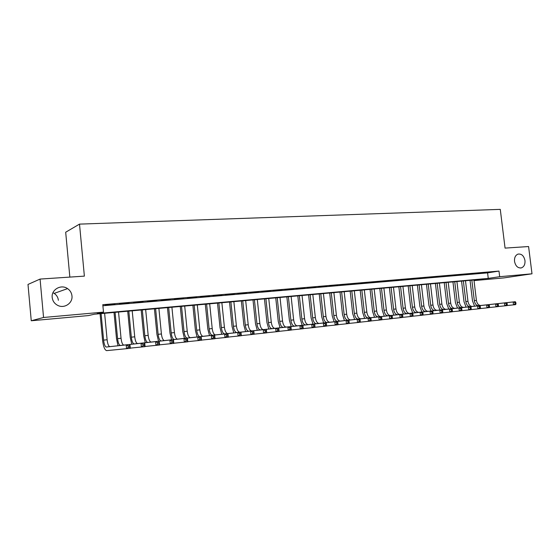 <?xml version="1.0" encoding="UTF-8"?>
<svg xmlns="http://www.w3.org/2000/svg" width="560" height="560" viewBox="0 0 560 560"><rect width="100%" height="100%" fill="white"/><g stroke="black" fill="none" stroke-linecap="round" stroke-linejoin="round"><path stroke-width="0.84" d="M71.967 295.897C72.926 303.03 64.47 308.847 57.869 305.452C54.551 303.758 52.654 301.084 52.192 297.444C51.142 289.597 61.152 283.948 67.564 288.617C70.147 290.409 71.617 292.831 71.967 295.897M524.972 260.575C525.231 264.397 524.027 266.84 521.353 267.897C517.832 268.268 515.55 266.098 514.521 261.387C514.269 257.649 515.424 255.227 517.993 254.114C521.591 253.631 523.915 255.78 524.972 260.575M52.969 292.719L54.187 293.391C56.651 295.085 58.044 297.381 58.38 300.279M69.846 277.095L65.688 232.225L79.506 224.119L500.276 209.37L505.064 248.108L528.584 246.54L532 273.805L503.916 277.9L474.026 280.609M474.012 280.504L483.056 279.16L94.36 314.216L88.459 315.574L31.255 320.768L43.554 317.478L103.488 312.116L97.202 313.565L488.257 278.39L499.681 276.696L532 273.805M43.554 317.478L40.075 279.076L28 284.438L31.255 320.768M114.905 304.192L105.203 305.193L114.905 304.192M129.115 302.981L119.518 303.975L129.115 302.981M143.073 301.791L133.581 302.771L143.073 301.791M156.786 300.622L147.399 301.595L156.786 300.622M170.268 299.474L160.986 300.44L170.268 299.474M183.526 298.347L174.342 299.299L183.526 298.347M196.56 297.234L187.467 298.179L196.56 297.234M209.377 296.142L200.382 297.08L209.377 296.142M221.984 295.071L213.08 295.995L221.984 295.071M234.381 294.014L225.568 294.931L234.381 294.014M246.575 292.978L237.86 293.881L246.575 292.978M258.58 291.956L249.949 292.852L258.58 291.956M270.389 290.948L261.842 291.837L270.389 290.948M282.009 289.961L273.553 290.843L282.009 289.961M293.454 288.988L285.075 289.856L293.454 288.988M304.71 288.029L296.415 288.89L304.71 288.029M315.798 287.084L307.587 287.938L315.798 287.084M326.718 286.153L318.584 287L326.718 286.153M337.47 285.236L329.406 286.076L337.47 285.236M348.054 284.333L340.074 285.166L348.054 284.333M358.484 283.444L350.574 284.27L358.484 283.444M368.76 282.576L360.927 283.388L368.76 282.576M378.882 281.708L371.119 282.52L378.882 281.708M388.857 280.861L381.164 281.666L388.857 280.861M398.685 280.021L391.062 280.819L398.685 280.021M408.373 279.202L400.813 279.986L408.373 279.202M417.921 278.39L410.431 279.167L417.921 278.39M427.329 277.585L419.902 278.362L427.329 277.585M436.604 276.794L429.247 277.564L436.604 276.794M445.753 276.017L438.459 276.78L445.753 276.017M454.776 275.247L447.538 276.003L454.776 275.247M463.666 274.491L456.498 275.24L463.666 274.491M472.437 273.742L465.332 274.491L472.437 273.742M481.089 273.007L474.04 273.749L481.089 273.007M102.886 305.76L487.585 272.874L498.988 271.082L102.788 304.696L103.488 312.116M489.629 272.279L482.636 273.014L489.629 272.279M40.075 279.076L84.378 276.129L79.506 224.119M498.988 271.082L499.681 276.696M487.585 272.874L488.257 278.39M474.558 306.18L472.5 300.846L470.022 280.336M473.949 279.986L476.42 300.405C477.015 303.632 478.422 305.326 480.648 305.501L515.312 301.714L513.156 301.952L514.976 302.638L515.116 303.8L515.984 303.702L515.837 302.54L514.976 302.638M471.842 280.175L474.313 300.629C474.908 303.863 476.315 305.564 478.541 305.732L513.156 301.952L513.513 304.857L507.01 305.543M515.984 303.702L515.669 304.612L513.513 304.857L515.116 303.8M515.837 302.54L515.312 301.714M466.074 307.125L464.023 301.749L461.545 281.099M465.486 280.749L467.964 301.308C468.552 304.556 469.959 306.264 472.171 306.439L506.632 302.673L504.441 302.918L506.268 303.611L506.415 304.78L507.29 304.682L507.143 303.513L506.268 303.611M463.351 280.938L465.829 301.532C466.424 304.787 467.824 306.502 470.029 306.677L504.441 302.918L504.805 305.844L498.211 306.537M507.29 304.682L506.996 305.599L504.805 305.844L506.415 304.78M507.143 303.513L506.632 302.673M457.478 308.077L455.434 302.666L452.949 281.876M456.911 281.519L459.389 302.225C459.984 305.494 461.377 307.216 463.575 307.391L497.833 303.653L495.607 303.898L497.434 304.598L497.581 305.774L498.47 305.676L498.323 304.493L497.434 304.598M454.748 281.715L457.226 302.449C457.821 305.725 459.214 307.454 461.405 307.636L495.607 303.898L495.971 306.845L489.279 307.552M498.47 305.676L498.19 306.6L495.971 306.845L497.581 305.774M498.323 304.493L497.833 303.653M448.763 309.043L446.726 303.59L444.241 282.66M448.217 282.303L450.702 303.149C451.29 306.439 452.683 308.175 454.86 308.357L488.901 304.647L486.647 304.892L488.481 305.599L488.621 306.789L489.524 306.684L489.377 305.494L488.481 305.599M446.026 282.499L448.511 303.38C449.099 306.677 450.485 308.42 452.669 308.602L486.647 304.892L487.011 307.867L480.221 308.574M489.524 306.684L489.258 307.608L487.011 307.867L488.621 306.789M489.377 305.494L488.901 304.647M439.929 310.023L437.906 304.535L435.407 283.458M439.404 283.101L441.889 304.087C442.484 307.398 443.863 309.155 446.033 309.337L479.843 305.648L477.554 305.907L479.388 306.614L479.535 307.811L480.452 307.706L480.305 306.509L479.388 306.614M437.178 283.297L439.67 304.325C440.265 307.643 441.637 309.4 443.807 309.589L477.554 305.907L477.918 308.896L471.023 309.617M480.452 307.706L480.2 308.637L477.918 308.896L479.535 307.811M480.305 306.509L479.843 305.648M430.969 311.017L428.953 305.487L426.461 284.263M430.472 283.906L432.964 305.039C433.552 308.378 434.924 310.142 437.08 310.331L470.645 306.67L468.328 306.929L470.169 307.643L470.309 308.847L471.24 308.742L471.093 307.538L470.169 307.643M428.218 284.109L430.71 305.277C431.298 308.623 432.67 310.394 434.819 310.583L468.328 306.929L468.692 309.939L461.699 310.674M471.24 308.742L471.009 309.68L468.692 309.939L470.309 308.847M471.093 307.538L470.645 306.67M421.89 312.025L419.888 306.453L417.382 285.082M421.414 284.718L423.906 306.005C424.501 309.365 425.859 311.143 428.001 311.339L461.321 307.706L458.969 307.965L460.81 308.686L460.957 309.904L461.895 309.799L461.748 308.581L460.81 308.686M419.132 284.928L421.624 306.243C422.212 309.617 423.577 311.395 425.705 311.598L458.969 307.965L459.333 311.003L452.235 311.745M461.895 309.799L461.685 310.737L459.333 311.003L460.957 309.904M461.748 308.581L461.321 307.706M412.685 313.047L410.69 307.433L408.184 285.915M412.23 285.551L414.729 306.978C415.317 310.366 416.675 312.158 418.789 312.361L451.857 308.756L449.463 309.022L451.311 309.75L451.458 310.975L452.41 310.87L452.263 309.645L451.311 309.75M409.913 285.761L412.412 307.23C413 310.618 414.351 312.417 416.472 312.62L449.463 309.022L449.827 312.081L442.624 312.83M452.41 310.87L452.221 311.808L449.827 312.081L451.458 310.975M452.263 309.645L451.857 308.756M403.347 314.083L401.359 308.427L398.853 286.755M402.92 286.391L405.419 307.972C406.007 311.381 407.351 313.194 409.451 313.397L442.246 309.82L439.824 310.093L441.672 310.828L441.819 312.06L442.785 311.955L442.638 310.716L441.672 310.828M400.568 286.601L403.074 308.224C403.662 311.64 404.999 313.453 407.099 313.663L439.824 310.093L440.188 313.173L432.873 313.936M442.785 311.955L442.61 312.9L440.188 313.173L441.819 312.06M442.638 310.716L442.246 309.82M393.876 315.14L391.902 309.435L389.396 287.609M393.47 287.238L395.976 308.98C396.564 312.417 397.901 314.237 399.987 314.447L432.495 310.905L430.031 311.178L431.886 311.92L432.033 313.166L433.013 313.054L432.866 311.808L431.886 311.92M391.09 287.455L393.596 309.232C394.184 312.676 395.514 314.503 397.593 314.713L430.031 311.178L430.402 314.286L422.975 315.056M433.013 313.054L432.859 314.006L430.402 314.286L432.033 313.166M432.866 311.808L432.495 310.905M384.272 316.204L382.312 310.457L379.799 288.477M383.894 288.106L386.4 310.002C386.988 313.46 388.311 315.301 390.376 315.518L422.597 312.004L420.098 312.284L421.953 313.033L422.093 314.286L423.094 314.174L422.947 312.921L421.953 313.033M381.479 288.323L383.985 310.254C384.573 313.726 385.896 315.567 387.954 315.784L420.098 312.284L420.462 315.413L412.923 316.197M423.094 314.174L422.961 315.126L420.462 315.413L422.093 314.286M422.947 312.921L422.597 312.004M374.528 317.282L372.582 311.493L370.062 289.352M374.178 288.981L376.691 311.031C377.272 314.517 378.588 316.372 380.632 316.596L412.545 313.124L410.011 313.404L411.866 314.16L412.013 315.42L413.028 315.308L412.881 314.041L411.866 314.16M371.728 289.205L374.241 311.297C374.822 314.79 376.138 316.645 378.175 316.869L410.011 313.404L410.375 316.554L402.71 317.352M413.028 315.308L412.909 316.267L410.375 316.554L412.013 315.42M412.881 314.041L412.545 313.124M364.644 318.381L362.705 312.543L360.185 290.241M364.322 289.87L366.835 312.081C367.416 315.595 368.718 317.464 370.748 317.695L402.339 314.251L399.763 314.538L401.618 315.301L401.765 316.575L402.801 316.456L402.654 315.189L401.618 315.301M361.837 290.094L364.35 312.347C364.931 315.868 366.233 317.744 368.249 317.968L399.763 314.538L400.127 317.716L392.35 318.521M402.801 316.456L402.703 317.429L400.127 317.716L401.765 316.575M402.654 315.189L402.339 314.251M354.62 319.494L352.688 313.614L350.168 291.144M354.319 290.773L356.839 313.152C357.42 316.687 358.708 318.57 360.71 318.808L391.972 315.406L389.361 315.693L391.216 316.463L391.363 317.744L392.413 317.632L392.266 316.344L391.216 316.463M351.799 290.997L354.319 313.418C354.9 316.96 356.188 318.85 358.183 319.088L389.361 315.693L389.725 318.899L381.822 319.718M392.413 317.632L392.343 318.605L389.725 318.899L391.363 317.744M392.266 316.344L391.972 315.406M344.442 320.628L342.531 314.699L340.004 292.061M344.176 291.69L346.696 314.23C347.27 317.793 348.551 319.697 350.532 319.935L381.451 316.575L378.791 316.869L380.653 317.646L380.8 318.941L381.864 318.815L381.717 317.527L380.653 317.646M341.614 291.921L344.134 314.503C344.715 318.073 345.989 319.977 347.963 320.222L378.791 316.869L379.162 320.096L371.126 320.922M381.864 318.815L381.815 319.795L379.162 320.096L380.8 318.941M381.717 317.527L381.451 316.575M334.11 321.769L332.213 315.798L329.693 292.992M333.879 292.614L336.399 315.329C336.98 318.92 338.24 320.838 340.2 321.083L370.755 317.758L368.053 318.059L369.922 318.843L370.069 320.145L371.147 320.026L371 318.724L369.922 318.843M331.282 292.852L333.802 315.602C334.376 319.2 335.643 321.125 337.596 321.37L368.053 318.059L368.424 321.314L360.262 322.154M371.147 320.026L371.126 321.006L368.424 321.314L370.069 320.145M371 318.724L370.755 317.758M323.631 322.938L321.748 316.911L319.221 293.937M323.428 293.559L325.955 316.442C326.529 320.061 327.782 321.993 329.714 322.245L359.891 318.969L357.154 319.27L359.016 320.061L359.163 321.377L360.262 321.251L360.115 319.942L359.016 320.061M320.789 293.797L323.316 316.722C323.89 320.348 325.143 322.287 327.068 322.539L357.154 319.27L357.518 322.553L349.223 323.4M360.262 321.251L360.262 322.238L357.518 322.553L359.163 321.377M360.115 319.942L359.891 318.969M312.991 324.114L311.129 318.045L308.595 294.896M312.823 294.518L315.35 317.569C315.917 321.216 317.163 323.169 319.067 323.428L348.859 320.194L346.073 320.502L347.935 321.3L348.089 322.623L349.202 322.497L349.055 321.174L347.935 321.3M310.142 294.756L312.669 317.856C313.243 321.51 314.482 323.463 316.379 323.729L346.073 320.502L346.437 323.806L338.009 324.674M349.202 322.497L349.23 323.491L346.437 323.806L348.089 322.623M349.055 321.174L348.859 320.194M302.19 325.318L300.342 319.193L297.815 295.869M302.057 295.484L304.584 318.717C305.151 322.392 306.376 324.366 308.259 324.632L337.645 321.433L334.81 321.748L336.679 322.56L336.826 323.897L337.96 323.764L337.813 322.434L336.679 322.56M299.334 295.729L301.861 319.004C302.435 322.686 303.66 324.667 305.529 324.933L334.81 321.748L335.181 325.087L326.606 325.962M337.96 323.764L338.016 324.765L335.181 325.087L336.826 323.897M337.813 322.434L337.645 321.433M291.228 326.536L289.394 320.362L286.86 296.856M291.123 296.471L293.65 319.879C294.217 323.589 295.428 325.577 297.283 325.843L326.249 322.7L323.365 323.022L325.241 323.834L325.388 325.185L326.536 325.052L326.389 323.708L325.241 323.834M288.365 296.723L290.892 320.173C291.459 323.89 292.67 325.878 294.518 326.151L323.365 323.022L323.736 326.382L315.021 327.271M326.536 325.052L326.613 326.06L323.736 326.382L325.388 325.185M326.389 323.708L326.249 322.7M280.091 327.768L278.278 321.545L275.744 297.857M280.021 297.472L282.555 321.062C283.122 324.8 284.312 326.802 286.139 327.082L314.664 323.988L311.738 324.31L313.607 325.136L313.754 326.494L314.93 326.361L314.776 325.003L313.607 325.136M277.221 297.724L279.755 321.363C280.315 325.101 281.512 327.117 283.325 327.397L311.738 324.31L312.109 327.705L303.247 328.601M314.93 326.361L315.035 327.369L312.109 327.705L313.754 326.494M314.776 325.003L314.664 323.988M268.786 329.028L266.987 322.749L264.453 298.879M268.751 298.487L271.285 322.266C271.845 326.025 273.028 328.055 274.82 328.342L302.883 325.297L303.254 328.706L291.277 329.959M265.909 298.746L268.443 322.567C269.003 326.34 270.179 328.37 271.964 328.657L302.883 325.297L302.974 326.326L301.784 326.459L301.931 327.824L303.121 327.691L302.974 326.326M301.931 327.824L300.286 329.042L299.915 325.626L301.784 326.459M303.121 327.691L303.254 328.706M257.306 330.302L255.528 323.967L252.994 299.908M257.306 299.523L259.84 323.484C260.4 327.278 261.562 329.322 263.326 329.616L290.913 326.62L291.284 330.064L279.097 331.331M254.415 299.782L256.949 323.792C257.509 327.593 258.671 329.644 260.428 329.938L290.913 326.62L290.976 327.663L289.765 327.803L289.912 329.182L291.123 329.042L290.976 327.663M289.912 329.182L288.26 330.407L287.889 326.956L289.765 327.803M291.123 329.042L291.284 330.064M245.637 331.597L243.88 325.213L241.346 300.965M245.679 300.573L248.213 324.723C248.773 328.545 249.914 330.61 251.65 330.911L278.74 327.978L279.111 331.443L266.721 332.731M242.746 300.832L245.28 325.038C245.833 328.867 246.974 330.932 248.703 331.24L278.74 327.978L278.768 329.028L277.536 329.168L277.69 330.561L278.922 330.421L278.768 329.028M277.69 330.561L276.038 331.793L275.667 328.314L277.536 329.168M278.922 330.421L279.111 331.443M233.786 332.913L232.05 326.473L229.516 302.029M233.87 301.637L236.404 325.983C236.957 329.84 238.084 331.919 239.785 332.227L266.364 329.35L266.735 332.85L254.128 334.152M230.888 301.903L233.422 326.298C233.975 330.162 235.102 332.248 236.789 332.556L266.364 329.35L266.357 330.414L265.104 330.554L265.258 331.961L266.511 331.821L266.357 330.414M265.258 331.961L263.606 333.207L263.235 329.693L265.104 330.554M266.511 331.821L266.735 332.85M221.746 334.25L220.038 327.754L217.504 303.114M221.872 302.715L224.406 327.264C224.959 331.149 226.065 333.249 227.731 333.564L253.771 330.75L254.142 334.278L241.318 335.601M218.848 302.988L221.375 327.586C221.928 331.478 223.027 333.585 224.686 333.9L253.771 330.75L253.736 331.828L252.462 331.968L252.609 333.389L253.883 333.242L253.736 331.828M252.609 333.389L250.957 334.635L250.586 331.1L252.462 331.968M253.883 333.242L254.142 334.278M209.517 335.608L207.823 329.049L205.296 304.213M209.685 303.814L212.212 328.559C212.758 332.479 213.85 334.6 215.481 334.922L240.961 332.171L241.332 335.727L228.284 337.071M206.605 304.094L209.132 328.888C209.685 332.815 210.763 334.943 212.387 335.265L240.961 332.171L240.891 333.263L239.596 333.41L239.743 334.838L241.038 334.691L240.891 333.263M239.743 334.838L238.091 336.098L237.72 332.528L239.596 333.41M241.038 334.691L241.332 335.727M197.085 336.987L195.419 330.372L192.885 305.333M197.295 304.934L199.822 329.882C200.368 333.83 201.439 335.972 203.028 336.308L227.927 333.613L228.298 337.211L215.019 338.569M194.166 305.214L196.693 330.211C197.239 334.173 198.303 336.322 199.885 336.651L227.927 333.613L227.822 334.719L226.506 334.866L226.653 336.308L227.976 336.161L227.822 334.719M226.653 336.308L225.001 337.582L224.63 333.984L226.506 334.866M227.976 336.161L228.298 337.211M184.443 338.394L182.805 331.716L180.278 306.467M184.702 306.068L187.229 331.219C187.768 335.209 188.818 337.365 190.372 337.708L214.669 335.09L215.04 338.709L201.523 340.095M181.524 306.355L184.051 331.562C184.59 335.552 185.633 337.722 187.18 338.065L214.669 335.09L214.529 336.21L213.185 336.357L213.332 337.813L214.676 337.659L214.529 336.21M213.332 337.813L211.687 339.094L211.316 335.461L213.185 336.357M214.676 337.659L215.04 338.709M171.598 339.815L169.988 333.088L167.461 307.629M171.906 307.223L174.433 332.584C174.965 336.602 175.994 338.786 177.506 339.136L201.166 336.588L201.537 340.242L187.789 341.642M168.672 307.517L171.199 332.934C171.731 336.959 172.753 339.143 174.258 339.5L201.166 336.588L200.991 337.722L199.626 337.876L199.773 339.339L201.145 339.185L200.991 337.722M199.773 339.339L198.128 340.627L197.757 336.966L199.626 337.876M201.145 339.185L201.537 340.242M158.543 341.271L156.954 334.474L154.427 308.798M158.893 308.399L161.42 333.97C161.952 338.023 162.953 340.228 164.423 340.592L187.432 338.114L187.803 341.803L173.803 343.224M155.61 308.693L158.13 334.32C158.662 338.387 159.656 340.592 161.119 340.956L187.432 338.114L187.215 339.262L185.829 339.416L185.976 340.893L187.369 340.739L187.215 339.262M185.976 340.893L184.331 342.195L183.96 338.499L185.829 339.416M187.369 340.739L187.803 341.803M145.264 342.748L143.703 335.888L141.176 309.995M145.663 309.589L148.183 335.384C148.715 339.472 149.695 341.698 151.123 342.062L173.446 339.661L173.817 343.385L159.558 344.827M142.324 309.89L144.844 335.741C145.369 339.836 146.342 342.069 147.763 342.44L173.446 339.661L173.194 340.823L171.773 340.984L171.927 342.482L173.341 342.321L173.194 340.823M171.927 342.482L170.282 343.791L169.911 340.053L171.773 340.984M173.341 342.321L173.817 343.385M131.754 344.246L130.228 337.323L127.708 311.213M132.209 310.807L134.729 336.819C135.254 340.942 136.206 343.189 137.592 343.567L159.208 341.243L159.579 345.002L145.054 346.465M128.814 311.108L131.327 337.176C131.852 341.313 132.797 343.567 134.176 343.945L159.208 341.243L158.914 342.419L157.472 342.58L157.619 344.092L159.061 343.931L158.914 342.419M157.619 344.092L155.974 345.408L155.603 341.642L157.472 342.58M159.061 343.931L159.579 345.002M118.02 345.772L116.522 338.786L114.009 312.445M118.531 312.039L121.044 338.275C121.562 342.433 122.493 344.708 123.83 345.093L144.704 342.853L145.075 346.647L130.284 348.124M115.073 312.347L117.586 338.646C118.104 342.811 119.021 345.093 120.351 345.478L144.704 342.853L144.368 344.05L142.898 344.211L143.045 345.737L144.515 345.569L144.368 344.05M143.045 345.737L141.407 347.06L141.036 343.259L142.898 344.211M144.515 345.569L145.075 346.647M101.094 313.614L103.6 340.13C104.118 344.337 105.014 346.64 106.288 347.039L129.934 344.491L130.305 348.32L106.61 350.63C104.692 350.028 103.348 346.577 102.578 340.27L100.072 313.705M104.615 313.292L107.121 339.759C107.632 343.952 108.535 346.248 109.83 346.647L129.934 344.491L129.556 345.702L128.058 345.87L128.205 347.41L129.703 347.235L129.556 345.702M128.205 347.41L126.567 348.747L126.196 344.911L128.058 345.87M129.703 347.235L130.305 348.32M476.42 300.405L474.313 300.629M480.76 305.487L478.646 305.725M467.964 301.308L465.829 301.532M472.276 306.432L470.141 306.67M459.389 302.225L457.226 302.449M463.68 307.384L461.517 307.622M450.702 303.149L448.511 303.38M454.972 308.35L452.774 308.595M441.889 304.087L439.67 304.325M446.138 309.33L443.912 309.582M432.964 305.039L430.71 305.277M437.185 310.324L434.924 310.576M423.906 306.005L421.624 306.243M428.099 311.332L425.81 311.584M414.729 306.978L412.412 307.23M418.894 312.354L416.57 312.613M405.419 307.972L403.074 308.224M409.556 313.39L407.204 313.649M395.976 308.98L393.596 309.232M400.085 314.44L397.698 314.706M386.4 310.002L383.985 310.254M390.481 315.511L388.052 315.777M376.691 311.031L374.241 311.297M380.73 316.589L378.273 316.862M366.835 312.081L364.35 312.347M370.846 317.688L368.347 317.961M356.839 313.152L354.319 313.418M360.808 318.801L358.281 319.081M346.696 314.23L344.134 314.503M350.63 319.928L348.061 320.215M336.399 315.329L333.802 315.602M340.298 321.076L337.687 321.363M325.955 316.442L323.316 316.722M329.805 322.238L327.159 322.532M315.35 317.569L312.669 317.856M319.158 323.421L316.47 323.722M304.584 318.717L301.861 319.004M308.35 324.618L305.62 324.926M293.65 319.879L290.892 320.173M297.374 325.836L294.602 326.144M282.555 321.062L279.755 321.363M286.23 327.075L283.416 327.39M271.285 322.266L268.443 322.567M274.911 328.335L272.055 328.65M259.84 323.484L256.949 323.792M263.417 329.609L260.512 329.931M248.213 324.723L245.28 325.038M251.734 330.904L248.787 331.233M236.404 325.983L233.422 326.298M239.869 332.22L236.873 332.556M224.406 327.264L221.375 327.586M227.815 333.557L224.77 333.893M212.212 328.559L209.132 328.888M215.558 334.915L212.464 335.258M199.822 329.882L196.693 330.211M203.105 336.301L199.962 336.651M187.229 331.219L184.051 331.562M190.449 337.701L187.25 338.058M174.433 332.584L171.199 332.934M177.583 339.129L174.328 339.493M161.42 333.97L158.13 334.32M164.5 340.585L161.189 340.949M148.183 335.384L144.844 335.741M151.193 342.062L147.833 342.433M134.729 336.819L131.327 337.176M137.662 343.56L134.239 343.945M121.044 338.275L117.586 338.646M123.893 345.093L120.414 345.478M107.121 339.759L103.6 340.13M109.893 346.647L106.351 347.039M521.353 267.897L520.478 268.03M67.564 288.617L54.187 293.391M480.648 305.501L478.541 305.732M472.171 306.439L470.029 306.677M463.575 307.391L461.405 307.636M454.86 308.357L452.669 308.602M446.033 309.337L443.807 309.589M437.08 310.331L434.819 310.583M428.001 311.339L425.705 311.598M418.789 312.361L416.472 312.62M409.451 313.397L407.099 313.663M399.987 314.447L397.593 314.713M390.376 315.518L387.954 315.784M380.632 316.596L378.175 316.869M370.748 317.695L368.249 317.968M360.71 318.808L358.183 319.088M350.532 319.935L347.963 320.222M340.2 321.083L337.596 321.37M329.714 322.245L327.068 322.539M319.067 323.428L316.379 323.729M308.259 324.632L305.529 324.933M297.283 325.843L294.518 326.151M286.139 327.082L283.325 327.397M274.82 328.342L271.964 328.657M263.326 329.616L260.428 329.938M251.65 330.911L248.703 331.24M239.785 332.227L236.789 332.556M227.731 333.564L224.686 333.9M215.481 334.922L212.387 335.265M203.028 336.308L199.885 336.651M190.372 337.708L187.18 338.065M177.506 339.136L174.258 339.5M164.423 340.592L161.119 340.956M151.123 342.062L147.763 342.44M137.592 343.567L134.176 343.945M123.83 345.093L120.351 345.478M109.83 346.647L106.288 347.039"/></g></svg>
